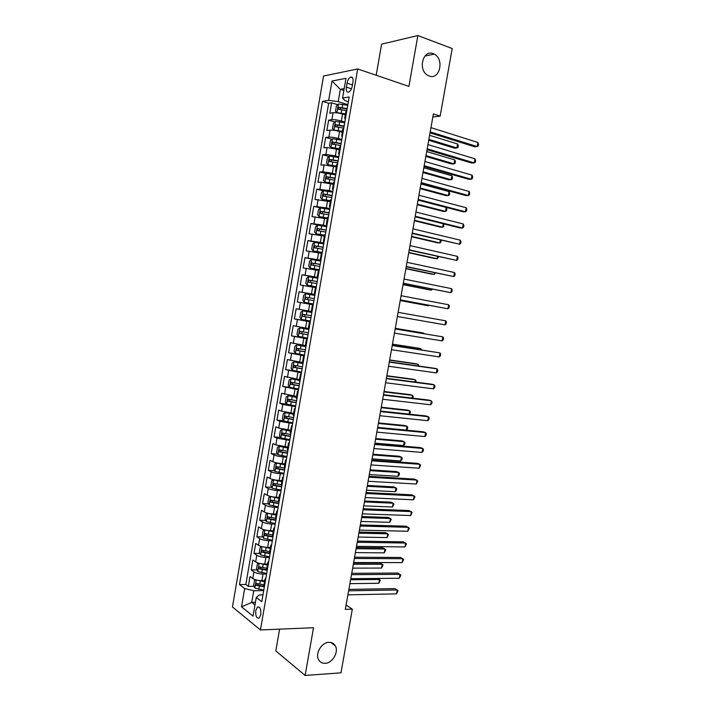 <?xml version="1.0" encoding="UTF-8"?>
<svg xmlns="http://www.w3.org/2000/svg" width="711" height="711" viewBox="0 0 711 711"><rect width="100%" height="100%" fill="white"/><g stroke="black" fill="none" stroke-linecap="round" stroke-linejoin="round"><path stroke-width="1.07" d="M328.9 642.335C331.761 642.264 333.894 643.428 335.29 645.828C339.031 651.871 332.526 663.176 325.185 663.319C322.225 663.434 320.03 662.234 318.608 659.701C314.973 653.551 321.656 642.335 328.9 642.335M433.203 53.672L434.217 54.125C444.588 59.066 439.762 80.316 429.24 76.024L427.871 75.393C417.668 70.202 422.823 49.192 433.203 53.672M260.821 614.571C261.141 609.025 260.013 606.519 257.453 607.052L255.773 610.571C255.445 616.099 256.573 618.606 259.16 618.081L260.821 614.571M279.601 629.146L275.806 650.912L305.117 675.45L340.987 672.828L352.327 609.158L346.097 605.008M323.549 76.024L232.444 606.945L260.43 629.946L357.677 68.967L323.549 76.024M357.677 68.967L408.914 86.387L417.872 35.55L381.603 44.162L376.181 75.259M345.315 114.871L342.578 114.036C338.783 112.978 335.619 112.551 333.086 112.747L329.833 113.209L331.628 102.802L337.707 104.695M344.835 122.061L341.369 121.021C337.574 119.972 334.419 119.537 331.886 119.715L328.642 120.141L334.819 121.99M328.642 120.141L326.856 130.531L330.082 130.157C332.606 130.015 335.77 130.46 339.556 131.482L342.293 132.29M339.289 149.666L327.087 147.541L323.878 147.808L325.665 137.445L331.939 139.249M336.285 167.014L324.092 164.89L320.901 165.068L322.687 154.714L329.077 156.473M333.29 184.336L321.105 182.203L317.933 182.292L319.719 171.955L326.216 173.662M330.295 201.622L314.973 199.48L316.75 189.17L323.381 190.824M327.309 218.872L312.013 216.642L313.791 206.35L320.625 207.976M324.332 236.096L309.063 233.768L310.84 223.494L319.035 225.351M321.354 253.285L306.121 250.859L307.89 240.611L321.017 243.429M318.386 270.438L303.179 267.931L304.948 257.693L320.794 260.91M315.417 287.564L300.246 284.96L302.006 274.748L317.87 277.788M313.195 304.788L297.314 301.971L299.073 291.768L314.955 294.63M297.314 301.971L313.204 304.717M311.276 311.498L296.149 308.761L294.39 318.937L310.298 321.514M308.325 328.544L293.225 325.718L291.474 335.885L307.401 338.276M305.375 345.564L290.31 342.649L288.559 352.798L302.095 354.673M302.433 362.557L287.395 359.553L285.653 369.676L294.007 370.742M299.5 379.514L284.489 376.421L282.747 386.526L289.697 387.335M296.567 396.445L281.592 393.254L279.85 403.35L286.569 404.052M293.643 413.349L281.618 411.207L278.694 410.069L276.961 420.139L283.565 420.761M290.728 430.208L278.712 428.075L275.806 426.84L274.073 436.901L280.578 437.434M287.813 447.05L275.806 444.908L272.917 443.593L271.193 453.627L277.592 454.089M284.898 463.856L282.107 463.67C278.268 463.332 275.201 462.683 272.908 461.715L270.038 460.31L268.314 470.327L274.624 470.709M282 480.636L279.201 480.476C275.353 480.174 272.295 479.516 270.011 478.494L267.167 477.001L265.443 486.999L271.664 487.311M279.094 497.38L276.295 497.256C272.446 496.989 269.398 496.314 267.132 495.238L264.296 493.656L262.572 503.637L268.722 503.877M276.206 514.097L273.397 514C269.549 513.769 266.501 513.084 264.243 511.956L261.435 510.285L259.711 520.248L265.781 520.416M273.317 530.779L270.509 530.717C266.661 530.513 263.612 529.819 261.364 528.637L258.573 526.878L256.858 536.823L262.848 536.929M270.429 547.434L267.62 547.399C263.772 547.239 260.724 546.528 258.493 545.293L255.72 543.444L254.005 553.371L259.933 553.416M267.558 564.063L264.741 564.054C260.884 563.921 257.853 563.21 255.631 561.912L252.867 559.984L251.161 569.893L257.018 569.875M432.848 116.977L440.153 116.133L433.39 113.929L345.324 609.371L352.327 609.158M347.057 83.16L346.373 87.124C345.964 90.875 346.772 92.519 348.808 92.057C350.47 91.097 351.634 89.097 352.283 86.058L352.976 82.049C353.376 78.317 352.576 76.681 350.559 77.126C348.87 78.094 347.706 80.103 347.057 83.16L352.469 84.938M262.972 594.876L259.319 594.947L256.271 597.444L261.79 601.675L349.181 96.98L342.56 98.074L344.817 100.562L348.363 101.682M256.271 597.444L253.036 616.126L241.518 606.821L244.664 588.548L239.491 584.584L322.501 101.362L328.678 100.349L332.001 81.054L345.973 78.326L342.56 98.074M266.581 574.017L263.017 574.035C259.16 573.919 256.129 573.199 253.916 571.875L251.161 569.893M264.679 580.656L261.87 580.683L263.017 574.035M269.451 557.415L265.896 557.397C262.039 557.255 259 556.544 256.778 555.273L254.005 553.371M272.331 540.787L268.776 540.733C264.927 540.547 261.879 539.853 259.648 538.636L256.858 536.823M275.219 524.131L271.664 524.034C267.816 523.82 264.768 523.127 262.519 521.963L259.711 520.248M278.108 507.441L274.562 507.307C270.713 507.059 267.656 506.383 265.399 505.272L262.572 503.637M281.005 490.723L277.459 490.546C273.611 490.261 270.553 489.595 268.278 488.546L265.443 486.999M283.902 473.97L280.356 473.757C276.517 473.446 273.451 472.788 271.175 471.784L268.314 470.327M286.809 457.191L283.271 456.942C279.432 456.586 276.366 455.938 274.064 454.996L271.193 453.627M289.715 440.376L276.97 438.18L274.073 436.901M292.639 423.534L279.876 421.33L276.961 420.139M295.554 406.665L282.782 404.452L279.85 403.35M298.487 389.761L282.747 386.526M301.411 372.831L285.653 369.676M304.352 355.864L288.559 352.798M307.294 338.871L291.474 335.885M310.245 321.852L294.39 318.937M314.973 294.541L311.462 293.91L312.653 287.057M317.933 277.441L314.431 276.766L315.622 269.896M320.901 260.297L317.399 259.586L318.59 252.707M323.869 243.126L320.377 242.38L321.568 235.483M326.847 225.929L323.363 225.138L324.554 218.233M329.833 208.696L326.349 207.861L327.549 200.946M332.819 191.437L329.344 190.557L330.544 183.625M335.814 174.142L332.339 173.226L333.539 166.276M338.818 156.811L335.343 155.851L336.543 148.901M341.822 139.454L338.356 138.449L339.556 131.482M331.628 102.802L328.669 103.273L245.837 584.504L248.317 586.388L254.111 586.308M261.87 580.683C258.013 580.585 254.973 579.856 252.769 578.514L250.023 576.497L248.317 586.388M299.073 291.768L311.462 293.91M302.006 274.748L314.431 276.766M304.948 257.693L317.399 259.586M307.89 240.611L320.377 242.38M310.84 223.494L323.363 225.138M313.791 206.35L326.349 207.861M316.75 189.17L329.344 190.557M319.719 171.955L322.901 171.813L332.339 173.226M322.687 154.714L325.887 154.483L335.343 155.851M325.665 137.445L328.882 137.116C331.406 137.001 334.561 137.445 338.356 138.449M345.546 117.937L344.702 118.39L345.342 119.119M346.781 110.809L345.937 111.28L344.702 118.39M343.875 90.466L340.329 89.319L338.205 101.62L328.678 100.349M347.848 104.641L338.205 101.62M417.872 35.55L452.196 48.535L440.153 116.133M305.117 675.45L313.524 627.733L260.43 629.946M344.195 88.626L340.329 89.319L332.001 81.054M255.427 602.315L251.765 602.404L254.973 604.919M263.71 590.583L253.774 590.752L251.765 602.404L241.518 606.821M328.669 103.273L322.501 101.362M343.697 128.62L342.862 129.038L341.635 136.13L342.471 135.73M342.284 136.805L341.635 136.13M340.622 146.395L339.796 146.759L338.569 153.834L339.396 153.496M339.227 154.447L338.569 153.834M337.547 164.143L336.73 164.445L335.503 171.511L336.321 171.227M336.179 172.062L335.503 171.511M334.481 181.847L333.672 182.096L332.455 189.153L333.255 188.922M333.13 189.65L332.455 189.153M331.424 199.524L330.624 199.72L329.406 206.759L330.197 206.59M330.091 207.194L329.406 206.759M328.366 217.175L327.575 217.308L326.367 224.329L327.149 224.223M327.06 224.712L326.367 224.329M325.318 234.781L324.545 234.861L323.327 241.873L324.1 241.82M324.029 242.193L323.327 241.873M322.27 252.361L313.107 250.983L321.488 252.503M321.017 259.648L320.297 259.382L321.061 259.382M319.239 269.904L318.484 269.878L317.266 276.863L318.021 276.917M317.995 277.068L317.266 276.863M316.199 287.422L315.462 287.333L314.253 294.31L314.991 294.416M314.982 294.452L314.253 294.31M313.178 304.903L312.44 304.752L313.178 304.868M312.44 304.752L311.24 311.72L311.969 311.889M310.156 322.35L309.427 322.145L310.183 322.207M309.427 322.145L308.227 329.095L308.947 329.317M307.143 339.769L306.423 339.511L307.188 339.511M305.241 346.346L296.887 344.906L305.934 346.719M304.13 357.144L303.428 356.833L304.192 356.78M303.428 356.833L302.228 363.756L302.93 364.094M301.126 374.501L300.433 374.137L301.206 374.022M300.433 374.137L299.233 381.043L299.926 381.434M298.131 391.814L297.447 391.397L298.229 391.228M297.447 391.397L296.247 398.293L296.931 398.738M295.136 409.101L294.461 408.629L295.252 408.407M294.461 408.629L293.27 415.517L293.936 416.006M292.15 426.36L291.483 425.827L292.283 425.551M291.483 425.827L290.292 432.697L290.95 433.248M289.164 443.584L288.515 442.997L289.324 442.66M288.515 442.997L287.324 449.859L287.973 450.463M286.186 460.772L285.546 460.133L286.364 459.741M285.546 460.133L284.356 466.976L284.995 467.642M283.218 477.925L282.587 477.241L283.413 476.788M282.587 477.241L281.405 484.075L282.027 484.786M280.25 495.06L279.627 494.314L280.472 493.807M279.627 494.314L278.445 501.131L279.067 501.895M277.29 512.151L276.677 511.36L277.53 510.8M276.677 511.36L275.495 518.168L276.108 518.986M274.339 529.215L273.735 528.371L274.588 527.758M273.735 528.371L272.553 535.161L273.157 536.032M271.389 546.252L270.793 545.346L271.664 544.679M270.793 545.346L269.62 552.127L270.207 553.051M268.447 563.254L267.86 562.294L268.731 561.574M267.86 562.294L266.687 569.067L267.265 570.044M265.505 580.22L264.927 579.216L265.816 578.434M245.837 584.504L239.491 584.584M244.664 588.548L253.774 590.752M264.927 579.216L263.763 585.971L264.332 587.002M430.022 132.85L474.601 146.742L477.197 146.564L430.199 131.882M477.934 142.476L478.556 144.271L478.263 145.897L477.197 146.564L477.934 142.476L430.946 127.642M347.741 105.299L338.489 103.948L336.392 105.966L335.485 111.174L336.943 112.622L345.484 113.876M336.987 112.658L338.258 113.049M339.245 113.227L345.413 114.311M428.706 140.271L454.427 148.137L456.889 147.968L457.6 143.986L429.586 135.312M347.164 108.614L338.649 107.228L338.409 109.307L346.799 110.712M339.805 109.396L340.702 107.868L347.084 109.059M428.866 139.374L456.889 147.968L457.964 147.319L458.248 145.728L457.6 143.986M427.027 149.701L471.66 163.032L474.255 162.908L427.187 148.812M474.992 158.829L475.615 160.579L475.321 162.215L474.255 162.908L474.992 158.829L427.942 144.582M424.04 166.507L468.727 179.296L471.304 179.234L424.183 165.725M472.042 175.155L472.673 176.87L472.38 178.497L471.304 179.234L472.042 175.155L424.929 161.495M421.054 183.296L465.803 195.534L468.371 195.525L421.179 182.594M469.1 191.455L469.74 193.125L469.447 194.752L468.371 195.525L469.1 191.455L421.934 178.381M418.077 200.049L462.888 211.736L465.438 211.789L418.184 199.436M466.167 207.728L466.816 209.363L466.523 210.98L465.438 211.789L466.167 207.728L418.939 195.232M344.719 122.736L335.485 121.368L333.388 123.332L332.49 128.531L333.939 130.024L342.471 131.304M333.983 130.06L342.4 131.695M425.836 156.42L451.583 163.983L454.036 163.868L454.747 159.895L426.698 151.55M344.142 126.051L335.619 124.656L335.405 126.736L343.786 128.14M336.81 126.834L337.672 125.269L344.071 126.451M425.978 155.611L454.036 163.868L455.111 163.183L455.396 161.601L454.747 159.895M341.707 140.147L332.481 138.752L330.402 140.662L329.504 145.853L330.979 147.435L339.458 148.697M330.979 147.435L339.396 149.043M422.965 172.542L448.748 179.803L451.183 179.741L451.894 175.777L423.818 167.769M341.129 143.453L332.597 142.058L332.401 144.129L340.773 145.542M333.832 144.244L334.65 142.644L341.067 143.818M423.098 171.813L451.183 179.741L452.276 179.021L452.56 177.439L451.894 175.777M338.694 157.522L329.486 156.1L327.416 157.958L326.527 163.139L327.984 164.765L336.454 166.054M327.984 164.765L336.401 166.365M420.103 188.637L445.921 195.596L448.348 195.587L449.059 191.623L420.939 183.953M338.125 160.819L329.584 159.424L329.406 161.486L337.761 162.908M330.855 161.628L331.637 159.984L338.072 161.148M420.219 187.997L448.348 195.587L449.441 194.841L449.716 193.259L449.059 191.623M335.69 174.87L326.491 173.422L324.438 175.226L323.541 180.398L324.998 182.078L333.45 183.385M324.998 182.078L333.406 183.66M417.25 204.706L443.095 211.363L445.513 211.407L446.215 207.452L418.068 200.111M335.121 178.159L326.58 176.755L326.411 178.816L334.765 180.239M327.887 178.976L328.624 177.288L335.077 178.443M417.348 204.146L445.513 211.407L446.606 210.625L446.89 209.043L446.215 207.452M415.108 216.775L459.964 227.92L462.505 228.027L415.197 216.251M463.234 223.965L463.892 225.565L463.599 227.182L462.505 228.027L463.234 223.965L415.944 212.056M332.695 192.183L323.505 190.717L321.461 192.459L320.572 197.622L322.021 199.347L330.455 200.689M322.021 199.347L330.419 200.92M414.397 220.748L440.269 227.102L442.677 227.2L443.291 223.778M332.126 195.472L323.576 194.059L323.425 196.112L331.761 197.542M324.936 196.289L325.62 194.565L332.081 195.712M414.486 220.268L442.677 227.2L443.78 226.382L443.646 223.867M412.14 233.466L459.582 244.229L412.22 233.039M460.31 240.185L460.968 241.74L460.675 243.358L459.582 244.229L460.31 240.185L412.958 228.844M329.7 209.461L320.528 207.976L318.492 209.665L317.604 214.82L319.043 216.588L327.469 217.957M319.043 216.588L327.433 218.144M411.553 236.763L437.461 242.815L439.851 242.966L440.358 240.131M329.131 212.74L320.581 211.327L320.439 213.38L328.775 214.811M321.994 213.576L322.616 211.816L329.095 212.945M411.625 236.363L439.851 242.966L440.953 242.122L441.131 240.309M409.18 250.13L456.666 260.413L409.234 249.792M457.395 256.369L458.053 257.889L457.768 259.497L456.666 260.413L457.395 256.369L409.98 245.606M326.713 226.711L317.559 225.2L315.533 226.836L314.644 231.982L316.066 233.803L324.483 235.19M316.066 233.803L324.456 235.341M408.709 252.752L434.643 258.502L437.025 258.706L437.434 256.449M326.145 229.982L317.586 228.569L317.462 230.613L325.789 232.053M319.061 230.835L319.621 229.022L326.118 230.151M408.772 252.432L437.025 258.706L438.136 257.826L438.349 256.653M406.221 266.767L453.751 276.561L406.265 266.509M454.48 272.526L455.147 274.011L454.853 275.619L453.751 276.561L454.48 272.526L407.012 262.332M314.538 242.433L313.071 250.939L311.685 249.117L312.573 243.98L314.591 242.398L323.736 243.926M405.874 268.714L431.844 274.162L434.208 274.419L434.51 272.748M323.167 247.197L314.6 245.775L314.493 247.81L322.812 249.259M316.155 248.059L316.635 246.21L323.15 247.321M405.919 268.474L434.208 274.419L435.425 272.944M403.27 283.378L450.845 292.683L403.297 283.209M451.574 288.657L452.24 290.097L451.956 291.706L450.845 292.683L451.574 288.657L404.035 279.041M320.759 261.115L311.622 259.559L309.623 261.088L308.734 266.216L310.147 268.127L319.275 269.7M310.147 268.127L319.257 269.762M403.039 284.64L429.035 289.795L431.399 290.106L431.595 289.013M320.19 264.376L311.622 262.946L311.534 264.981L319.834 266.438M313.267 265.256L313.658 263.354L320.181 264.456M403.066 284.489L431.399 290.106L432.484 289.19M400.32 299.953L447.939 308.778L400.337 299.873M448.668 304.761L449.343 306.165L449.059 307.774L447.939 308.778L448.668 304.761L401.075 295.705M307.188 285.244L316.306 286.835L307.152 285.2L305.792 283.28L306.672 278.161L308.618 276.73L307.152 285.2M308.618 276.73L317.79 278.268M400.213 300.549L426.245 305.41L428.591 305.774L428.68 305.259M317.222 281.529L308.654 280.09L308.574 282.125L316.866 283.582M310.414 282.436L310.68 280.481L317.213 281.565M400.231 300.477L428.591 305.774L429.089 305.33M398.116 312.351L445.761 320.839L445.042 324.847L397.378 316.511M445.761 320.839L446.455 322.199L446.161 323.807L445.042 324.847M314.822 295.394L305.712 293.794L303.73 295.216L302.85 300.318L304.237 302.335L313.347 303.944M308.93 299.82L313.906 300.691L307.747 299.607L307.712 297.562L314.262 298.647L305.686 297.207L305.614 299.233L308.93 299.82L308.37 303.064M395.165 328.962L442.873 336.881L442.144 340.889L394.427 333.112M395.174 328.891L442.873 336.881L443.566 338.214L443.273 339.814L442.144 340.889M311.871 312.458L302.762 310.867L300.797 312.227L299.918 317.328L301.295 319.39L310.387 321.017M302.762 310.867L311.862 312.485M423.596 333.61L423.685 333.112L421.356 332.659L395.28 328.322M311.302 315.728L302.717 314.289L302.664 316.306L310.947 317.773M310.956 317.737L304.806 316.662L304.752 314.626L302.717 314.289M423.987 333.672L423.685 333.112L395.263 328.384M308.921 329.477L299.82 327.904L297.865 329.22L296.985 334.303L298.353 336.41L307.436 338.063M299.82 327.904L308.912 329.549M420.699 349.768L420.885 348.71L418.575 348.194L392.463 344.151M308.352 332.784L299.766 331.335L299.722 333.352L307.996 334.828M308.005 334.748L301.864 333.681L301.793 331.646L299.766 331.335M421.57 349.91L420.885 348.71L392.436 344.302M296.887 344.906L294.941 346.168L294.061 351.252L295.421 353.403L304.486 355.082M417.801 365.907L418.095 364.272L415.793 363.712L389.655 359.953M305.401 349.803L296.816 348.354L296.78 350.372L305.046 351.847M305.072 351.732L298.922 350.674L298.291 349.252M418.726 366.041L418.095 364.272L389.619 360.184M392.214 345.546L439.985 352.905L439.256 356.904L391.477 349.688M392.241 345.386L439.985 352.905L440.678 354.194L440.393 355.793L439.256 356.904M389.273 362.103L437.096 368.893L436.376 372.893L388.535 366.236M389.317 361.855L434.661 368.307L437.096 368.893L437.798 370.147L437.514 371.746L436.376 372.893M386.34 378.625L434.217 384.864L433.497 388.846L385.602 382.749M386.393 378.288L431.799 384.216L434.217 384.864L434.928 386.082L434.643 387.673L433.497 388.846M302.308 363.303L293.954 361.89L292.017 363.099L291.146 368.165L292.497 370.36L301.544 372.057M293.954 361.89L302.282 363.454M414.913 382.011L415.313 379.807L413.02 379.194L386.855 375.737M302.459 366.796L293.874 365.338L293.847 367.356L302.104 368.84M302.131 368.68L295.998 367.631L295.341 366.254M415.846 382.136L416.042 380.998L415.313 379.807L386.793 376.039M383.407 395.12L431.337 400.8L430.626 404.781L382.669 399.244M383.478 394.703L428.929 400.097L431.337 400.8L432.057 401.982L431.773 403.564L430.626 404.781M299.375 380.234L291.03 378.83L289.101 379.985L288.231 385.051L289.573 387.291L298.611 389.015M291.03 378.83L299.34 380.421M412.033 398.089L412.531 395.325L410.247 394.658L384.047 391.485M299.527 383.762L290.932 382.296L290.923 384.304L299.171 385.797M299.207 385.602L293.074 384.562L292.408 383.229M412.833 398.187L413.269 396.48L412.531 395.325L383.984 391.877M380.474 411.589L428.466 416.717L427.755 420.69L379.745 415.704M380.572 411.082L426.076 415.953L428.466 416.717L429.195 417.855L428.911 419.437L427.755 420.69M296.451 397.138L288.115 395.751L286.195 396.854L285.324 401.902L286.649 404.195L295.687 405.937M288.115 395.751L296.407 397.36M409.154 414.14L409.749 410.807L407.483 410.096L381.256 407.207M296.594 400.693L287.999 399.218L287.999 401.226L296.238 402.719M296.283 402.488L290.15 401.457L289.475 400.16M409.536 414.184L410.496 411.927L409.749 410.807L381.176 407.679M377.559 428.022L425.605 432.599L424.894 436.563L376.83 432.128M377.665 427.435L423.223 431.79L425.605 432.599L426.333 433.701L426.049 435.283L424.894 436.563M293.527 414.006L285.2 412.629L283.289 413.686L282.418 418.726L283.742 421.063L292.754 422.823M285.2 412.629L293.483 414.264M377.665 427.391L406.283 430.128L406.976 426.271L404.719 425.498L378.465 422.912M293.661 417.597L285.075 416.113L285.084 418.121L293.314 419.623M293.359 419.348L287.235 418.326L286.56 417.064M406.283 430.128L407.456 428.893L407.732 427.355L406.976 426.271L378.368 423.454M374.635 444.437L422.743 448.454L422.032 452.409L373.915 448.534M374.759 443.753L420.37 447.592L422.743 448.454L423.48 449.521L423.196 451.103L422.032 452.409M290.612 430.839L282.285 429.488L280.392 430.484L279.521 435.523L280.836 437.905L289.839 439.691M282.285 429.488L290.559 431.142M374.866 443.14L403.519 445.557L404.212 441.7L401.964 440.882L375.684 438.58M290.746 434.465L282.151 432.981L282.169 434.981L290.39 436.483M290.444 436.172L284.329 435.168L283.645 433.932M403.519 445.557L404.692 444.295L404.968 442.757L404.212 441.7L375.568 439.202M371.729 460.817L419.89 464.283L419.179 468.238L371 464.905M371.862 460.053L417.526 463.368L419.89 464.283L420.628 465.314L419.179 468.238M287.706 447.654L279.334 446.33L277.494 447.263L276.632 452.285L277.93 454.711L286.924 456.515M279.379 446.312L287.644 447.992M372.075 458.853L400.755 460.959L401.448 457.111L399.209 456.24L372.902 454.222M287.831 451.307L279.236 449.814L279.263 451.814L287.475 453.325M287.537 452.969L281.423 451.974L280.738 450.774M400.755 460.959L401.937 459.662L402.213 458.133L401.448 457.111L372.777 454.924M368.822 477.161L417.037 480.085L416.326 484.031L368.094 481.249M368.973 476.317L414.691 479.116L417.784 481.08L416.326 484.031M284.8 464.425L276.481 463.101L274.606 463.999L273.744 469.02L275.033 471.491L284.018 473.313M276.481 463.101L284.738 464.807M369.285 474.548L398 476.343L398.693 472.495L396.462 471.58L370.12 469.847M284.915 468.114L276.321 466.612L276.366 468.611L284.569 470.131M284.64 469.74L278.525 468.745L277.832 467.58M398 476.343L399.182 475.01L399.458 473.482L398.693 472.495L369.987 470.629M365.916 493.487L414.193 495.86L413.482 499.806L365.196 497.558M366.085 492.554L411.856 494.838L414.948 496.82L413.482 499.806M274.917 479.943L271.726 480.716L270.855 485.72L272.144 488.235L281.112 490.083M275.85 480.103L281.903 481.178M273.584 479.863L281.832 481.596M366.503 490.208L395.245 491.692L395.938 487.853L393.725 486.884L367.347 485.435M282.009 484.893L273.415 483.382L273.468 485.382L281.663 486.902M281.734 486.475L275.628 485.497L274.935 484.351M395.245 491.692L396.436 490.332L396.711 488.804L395.938 487.853L367.196 486.297M363.028 509.778L411.349 511.609L410.647 515.546L362.299 513.849M363.205 508.765L409.029 510.534L412.113 512.533L410.647 515.546M360.13 526.042L408.514 527.331L407.812 531.259L359.411 530.104M360.326 524.94L406.203 526.202L409.278 528.211L407.812 531.259M357.251 542.28L405.688 543.026L404.977 546.955L356.522 546.332M357.455 541.098L403.386 541.844L406.452 543.871L404.977 546.955M271.504 496.633L268.847 497.398L267.985 502.393L269.256 504.952L278.214 506.827M273.415 496.971L279.005 497.896M270.695 496.598L278.925 498.349M363.721 505.85L392.499 507.014L393.183 503.192L390.988 502.17L364.583 501.006M278.641 501.566L270.518 500.126L270.58 502.126L278.765 503.646M278.845 503.184L272.74 502.206L272.046 501.095M392.499 507.014L393.965 504.099L393.183 503.192L364.414 501.939M268.216 513.315L265.976 514.044L265.114 519.039L266.376 521.643L275.317 523.536M271.131 513.822L276.117 514.586M267.816 513.306L276.037 515.075M360.948 521.456L389.752 522.318L390.437 518.497L388.25 517.421L361.819 516.542M275.495 518.248L267.62 516.835L267.692 518.834L275.868 520.363M275.957 519.857L269.86 518.897L269.167 517.812M389.752 522.318L391.228 519.377L390.437 518.497L361.641 517.555M265.016 529.979L263.106 530.664L262.243 535.65L263.497 538.298L272.437 540.209M264.936 529.979L273.148 531.766M269.185 530.646L273.237 531.241M358.175 537.045L387.015 537.596L387.699 533.783L385.522 532.655L359.064 532.059M272.597 534.939L264.732 533.517L264.812 535.507L272.98 537.045M273.077 536.503L266.981 535.552L266.287 534.494M387.015 537.596L388.49 534.619L387.699 533.783L358.868 533.152M354.362 558.482L402.861 558.704L402.15 562.614L353.643 562.534M354.593 557.22L400.569 557.46L403.635 559.504L402.15 562.614M261.986 546.643L260.244 547.257L259.382 552.234L260.626 554.927L269.549 556.855M262.19 546.697L270.26 548.43M267.034 547.39L270.358 547.87M355.411 552.607L384.278 552.847L384.962 549.034L382.794 547.861L356.309 547.55M269.709 551.594L261.852 550.172L261.941 552.163L270.1 553.7M270.198 553.122L264.101 552.18L263.417 551.141M384.278 552.847L385.762 549.843L384.962 549.034L356.104 548.714M351.492 574.666L400.035 574.346L399.333 578.247L350.772 578.701M351.732 573.315L397.76 573.057L400.817 575.11L399.333 578.247M259.008 563.29L257.382 563.823L256.529 568.782L257.764 571.528L266.669 573.475M259.497 563.414L267.38 565.067M264.625 564.054L267.487 564.463M352.647 568.133L381.549 568.071L382.234 564.267L380.074 563.05L353.563 563.014M266.829 568.222L258.973 566.791L259.071 568.782L267.22 570.32M266.865 569.644L261.239 568.773L260.555 567.769M381.549 568.071L383.033 565.041L382.234 564.267L353.34 564.258M348.621 590.814L397.218 589.961L396.516 593.863L347.901 594.849M348.87 589.383L394.952 588.619L398.009 590.69L396.516 593.863M256.031 579.9L254.529 580.354L253.676 585.313L254.902 588.095L263.799 590.068M256.822 580.105L264.501 581.669M262.11 580.683L264.616 581.029M263.959 584.824L256.102 583.375L256.2 585.366L264.216 586.895M263.763 586.166L258.377 585.34L257.693 584.362M349.892 583.642L378.83 583.278L379.505 579.474L350.585 579.767M377.772 578.452L380.314 580.212L378.83 583.278M264.741 564.054L265.896 557.397M267.62 547.399L268.776 540.733M270.509 530.717L271.664 524.034M273.397 514L274.562 507.307M276.295 497.256L277.459 490.546M279.201 480.476L280.356 473.757M282.107 463.67L283.271 456.942M285.013 446.837L286.186 440.091M287.937 429.968L289.101 423.214M290.861 413.064L292.025 406.301M293.785 396.134L294.958 389.361M296.718 379.176L297.891 372.386M299.66 362.183L300.833 355.384M302.602 345.164L303.784 338.347M305.552 328.109L306.734 321.283M308.503 311.027L309.685 304.184M341.369 121.021L342.578 114.036M331.886 119.715L333.086 112.747M252.769 578.514L253.916 571.875M255.631 561.912L256.778 555.273M258.493 545.293L259.648 538.636M261.364 528.637L262.519 521.963M264.243 511.956L265.399 505.272M267.132 495.238L268.278 488.546M270.011 478.494L271.175 471.784M272.908 461.715L274.064 454.996M275.806 444.908L276.97 438.18M278.712 428.075L279.876 421.33M281.618 411.207L282.782 404.452M284.533 394.312L285.698 387.539M287.448 377.381L288.622 370.6M290.372 360.424L291.546 353.634M293.305 343.431L294.478 336.623M296.238 326.411L297.411 319.595M299.18 309.356L300.362 302.531M302.131 292.274L303.304 285.431M305.081 275.166L306.263 268.305M308.032 258.013L309.214 251.152M311 240.842L312.182 233.963M313.96 223.636L315.151 216.739M316.937 206.394L318.128 199.489M319.914 189.117L321.105 182.203M322.901 171.813L324.092 164.89M325.887 154.483L327.087 147.541M328.882 137.116L330.082 130.157M351.465 88.777L346.373 87.124M338.436 104.002L336.943 112.622M341.795 109.707L341.227 113.022M342.729 104.295L342.16 107.61M340.889 107.868L338.774 107.21M335.432 121.412L333.939 130.024M338.783 127.145L338.205 130.46M339.716 121.741L339.138 125.056M337.876 125.269L335.77 124.647M332.428 138.796L330.944 147.39M335.77 144.555L335.201 147.861M336.703 139.16L336.134 142.467M334.872 142.644L332.757 142.04M329.433 156.153L327.949 164.73M332.766 161.939L332.197 165.236M333.699 156.553L333.13 159.851M331.877 159.984L329.762 159.406M326.438 173.475L324.963 182.034M329.771 179.279L329.202 182.576M330.695 173.911L330.126 177.199M328.891 177.288L326.767 176.737M323.461 190.761L321.985 199.302M326.776 196.6L326.207 199.88M327.7 191.232L327.131 194.521M325.905 194.565L323.781 194.041M320.474 208.012L319.008 216.544M323.789 213.878L323.221 217.157M324.714 208.527L324.145 211.807M322.927 211.807L320.803 211.309M317.506 225.245L316.031 233.759M320.803 231.128L320.243 234.408M321.728 225.787L321.159 229.058M319.95 229.022L317.826 228.542M317.826 248.352L317.266 251.614M318.75 243.011L318.181 246.282M316.982 246.202L314.849 245.748M311.569 259.595L310.112 268.083M314.857 265.541L314.289 268.802M315.773 260.208L315.213 263.479M314.013 263.354L311.889 262.928M311.889 282.694L311.329 285.946M312.813 277.379L312.245 280.632M311.054 280.472L308.921 280.072M305.659 293.83L304.201 302.282M309.845 294.514L309.285 297.767M307.747 299.607L305.614 299.233M308.103 297.562L305.97 297.18M302.717 310.894L301.26 319.337M305.979 316.91L305.419 320.154M306.894 311.614L306.325 314.857M304.806 316.662L302.664 316.306M299.775 327.931L298.318 336.356M303.028 333.974L302.468 337.21M303.944 328.686L303.384 331.93M301.864 333.681L299.722 333.352M296.843 344.942L295.385 353.349M300.078 351.003L299.527 354.238M300.993 345.733L300.433 348.968M298.922 350.674L296.78 350.372M293.91 361.917L292.461 370.307M297.145 368.005L296.585 371.231M298.051 362.743L297.491 365.969M295.998 367.631L293.847 367.356M290.986 378.865L289.537 387.237M294.212 384.98L293.652 388.197M295.118 379.718L294.558 382.945M293.074 384.562L290.923 384.304M288.062 395.778L286.622 404.132M291.279 401.911L290.728 405.128M292.185 396.667L291.634 399.884M290.15 401.457L287.999 401.226M285.147 412.656L283.707 421.001M288.355 418.823L287.804 422.032M289.261 413.58L288.71 416.797M287.235 418.326L285.084 418.121M282.24 429.515L280.801 437.843M285.44 435.701L284.889 438.9M286.346 430.475L285.786 433.674M284.329 435.168L282.169 434.981M279.334 446.33L277.894 454.649M282.525 452.543L281.974 455.742M283.431 447.326L282.88 450.525M281.423 451.974L279.263 451.814M276.437 463.128L274.997 471.429M279.619 469.367L279.067 472.557M280.525 464.15L279.965 467.349M278.525 468.745L276.366 468.611M273.539 479.889L272.109 488.173M276.721 486.146L276.17 489.337M277.619 480.947L277.068 484.138M275.628 485.497L273.468 485.382M270.651 496.616L269.22 504.89M273.824 502.908L273.273 506.081M274.722 497.709L274.17 500.891M272.74 502.206L270.58 502.126M267.771 513.324L266.341 521.581M270.927 519.625L270.384 522.807M271.824 514.444L271.273 517.626M269.86 518.897L267.692 518.834M264.892 529.988L263.47 538.236M268.047 536.325L267.496 539.489M268.936 531.153L268.394 534.325M266.981 535.552L264.812 535.507M262.012 546.652L260.599 554.864M265.167 552.989L264.616 556.153M266.056 547.826L265.505 550.989M264.101 552.18L261.941 552.163M259.133 563.325L257.729 571.457M262.288 569.627L261.746 572.782M263.177 564.472L262.635 567.627M261.239 568.773L259.071 568.782M256.262 579.963L254.876 588.024M259.417 586.228L258.875 589.383M260.306 581.083L259.764 584.238M258.377 585.34L256.2 585.366M335.29 645.828L330.793 642.468M434.217 54.125L424.894 56.045M259.124 607.007L257.453 607.052M320.297 259.382L321.505 252.387M305.223 346.444L306.423 339.511M352.576 77.801L350.559 77.126M340.702 107.868L338.649 107.228M337.672 125.269L335.619 124.656M334.65 142.644L332.597 142.058M331.637 159.984L329.584 159.424M328.624 177.288L326.58 176.755M325.62 194.565L323.576 194.059M322.616 211.807L320.581 211.327M319.621 229.022L317.586 228.569M316.635 246.21L314.6 245.775M313.658 263.354L311.622 262.946M310.68 280.481L308.654 280.09M307.712 297.562L305.686 297.207M298.158 348.541L296.816 348.354M294.896 365.472L293.874 365.338M291.786 382.402L290.932 382.296M288.746 399.306L287.999 399.218M285.742 416.184L285.075 416.113M282.765 433.035L282.151 432.981M279.814 449.859L279.236 449.814M276.863 466.647L276.321 466.612M273.939 483.418L273.415 483.382M271.015 500.144L270.518 500.126M268.1 516.853L267.62 516.835M265.203 533.526L264.732 533.517M262.306 550.172L261.852 550.172M259.417 566.791L258.973 566.791"/></g></svg>
